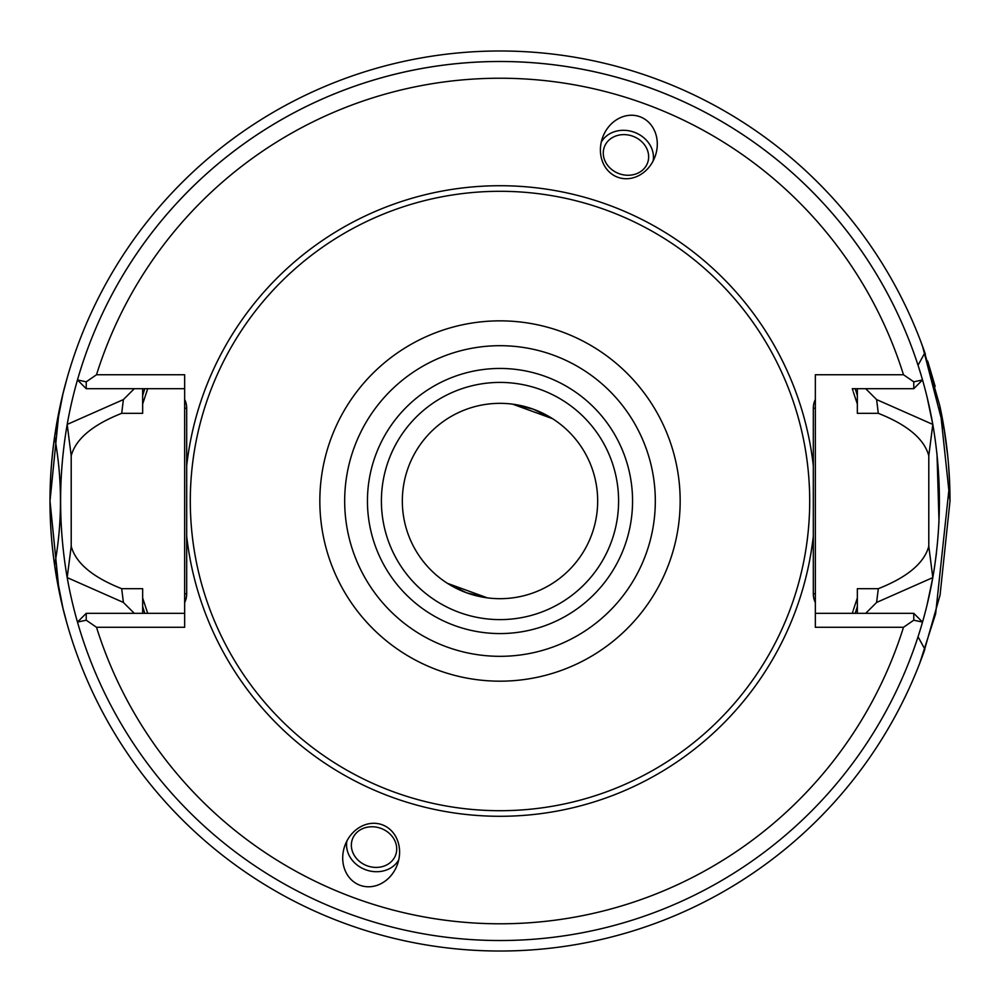 <?xml version="1.0" encoding="UTF-8"?>
<svg xmlns="http://www.w3.org/2000/svg" width="1000" height="1000" viewBox="0 0 1000 1000"><rect width="100%" height="100%" fill="white"/><g stroke="black" fill="none" stroke-linecap="round" stroke-linejoin="round"><path stroke-width="1.5" d="M918.037 365.238L924.887 352.788L920.763 341.45M923.525 348.925L939.85 405.975L950 501.012L940.062 595.087L923.812 652.275M927.038 605.062L932.812 577.6L876.612 602.438L878.3 588.7C907.45 577.163 924.275 563.013 928.787 546.25L932.812 577.6C941.587 526.538 941.587 475.475 932.812 424.425L927.038 396.95M934.312 568.575L936.388 553.538M939.025 522.2L937.013 454.025M923.538 653.05L919.575 663.675L924.887 649.237L918.037 636.788M67 378.475L62.975 393.738L54.612 436.7C62.425 479.575 62.425 522.45 54.612 565.312A450 450 0 0 0 924.887 649.237M924.887 352.788A450 450 0 0 0 54.612 565.312L62.975 608.288L67 623.538M59.05 590.812L50 501.012L59.062 590.862M50 501.012C50 430.012 67.787 376.7 67 378.475C67.787 376.7 50 430.012 50 501.012C50 572.013 67.787 625.325 67 623.538C67.787 625.325 50 572.013 50 501.012L59.062 411.163M919.575 663.688L935.625 613.85L949.638 482.987M949.638 482.962L948.512 464.487M944.475 430.775L922.5 346.112M920.163 339.862L919.762 338.85M919.65 338.537L919.925 339.275M921.375 343.075L925.4 354.25M927.7 361.1L935.163 386.388M943.838 426.838L947.8 456.55M949.513 480.112L949.95 494.062M134.3 613.337L123.387 602.438L67.188 577.6A439.538 439.538 0 0 0 77.475 622.087L86.225 620.2L96.512 627.288A422.788 422.788 0 0 0 903.487 627.288L815.35 627.288L815.35 408.225L815.35 602.625A20.175 20.175 0 0 1 813.312 593.8L813.312 408.225A20.175 20.175 0 0 1 815.35 399.4L815.35 374.738L903.487 374.738A422.788 422.788 0 0 0 96.512 374.738L86.225 381.825L77.475 379.938A439.538 439.538 0 0 1 922.525 379.938L913.775 381.825L903.487 374.738M186.688 408.225L184.65 408.225L184.65 593.8L184.65 399.4A20.175 20.175 0 0 1 186.688 408.225L186.688 593.8A20.175 20.175 0 0 1 184.65 602.625L184.65 627.288L96.512 627.288M466.587 592.8L447.413 583.325L487.375 597.863L466.587 592.8M533.413 409.225L552.587 418.7L512.625 404.162L533.413 409.225M632.775 136.2A23.025 19.938 -160 0 1 647.6 162.812A23.025 19.938 -160 0 1 619.138 173.675A23.025 19.938 -160 0 1 604.325 147.062A23.025 19.938 -160 0 1 632.775 136.2M367.225 865.825A23.025 19.938 20 0 1 352.4 839.212A23.025 19.938 20 0 1 380.863 828.35A23.025 19.938 20 0 1 395.675 854.963A23.025 19.938 20 0 1 367.225 865.825M601.275 142.088A27.912 24.162 -160 0 1 634.225 132.225A27.912 24.162 -160 0 1 653.125 160.963M639.875 116.713A32.225 27.912 110 0 1 655.075 156.537A32.225 27.912 110 0 1 617.837 177.275A32.225 27.912 110 0 1 602.625 137.438A32.225 27.912 110 0 1 639.875 116.713M398.725 859.925A27.912 24.162 20 0 1 365.775 869.8A27.912 24.162 20 0 1 346.875 841.062M360.125 885.312A32.225 27.912 -70 0 1 344.925 845.487A32.225 27.912 -70 0 1 382.163 824.75A32.225 27.912 -70 0 1 397.375 864.575A32.225 27.912 -70 0 1 360.125 885.312M77.475 622.087A439.538 439.538 0 0 0 932.812 577.6M903.487 627.288L913.775 620.2L922.525 622.087M913.775 620.2L913.775 613.337L815.35 613.337M913.775 613.337L922.337 621.9M96.512 374.738L184.65 374.738L184.65 399.4M86.225 381.825L86.225 388.688L184.65 388.688M86.225 388.688L77.663 380.125M815.35 399.4L815.35 408.225L813.312 408.225M815.35 593.8L813.312 593.8M853.425 609.725L857.35 597.975L857.35 588.7L878.3 588.7M876.612 602.438L865.7 613.337M857.35 613.337L857.35 597.975M147.7 613.337L142.65 597.975L142.65 613.337M853.025 611.025L852.3 613.337M853.025 391L852.3 388.688L853.025 388.688M865.7 388.688L876.612 399.588L878.3 413.325L857.35 413.325L857.35 388.688M876.612 399.588L932.812 424.425L928.787 455.775C924.275 439.012 907.45 424.862 878.3 413.325M852.3 388.688L913.775 388.688L922.337 380.125M853.425 392.3L857.35 404.05M142.65 388.688L142.65 404.05L147.7 388.688M932.812 424.425A439.538 439.538 0 0 0 67.188 424.425L123.387 399.588L134.3 388.688M913.775 388.688L913.775 381.825M928.8 455.775L928.787 546.25M184.65 602.625L184.65 593.8L186.688 593.8M146.575 609.725L146.975 611.025M123.387 602.438L121.7 588.7L142.65 588.7L142.65 597.975M71.213 546.25L71.2 455.775L67.188 424.425C58.412 475.475 58.412 526.538 67.188 577.6L71.213 546.25C75.725 563.013 92.55 577.163 121.7 588.7M184.65 613.337L86.225 613.337L77.663 621.9M142.65 404.05L142.65 413.325L121.7 413.325L123.387 399.588M121.7 413.325C92.55 424.862 75.725 439.012 71.213 455.775M146.975 391L146.575 392.3M86.225 613.337L86.225 620.2M500 382.413A118.6 118.6 0 0 0 381.4 501.012A118.6 118.6 0 0 0 500 619.612A118.6 118.6 0 0 0 618.6 501.012A118.6 118.6 0 0 0 500 382.413M500 403.338A97.675 97.675 0 0 0 415.412 549.85A97.675 97.675 0 0 0 584.587 549.85A97.675 97.675 0 0 0 500 403.338M950 501.012A450 450 0 0 0 940.037 406.85A450 450 0 0 1 950 501.012M500 191.3A309.713 309.713 0 0 0 231.788 655.863A309.713 309.713 0 0 0 768.213 655.863A309.713 309.713 0 0 0 500 191.3M54.612 436.7A450 450 0 0 0 54.612 565.312M186.688 536.237A315.287 315.287 0 0 0 813.312 536.237M813.312 465.775A315.287 315.287 0 0 0 186.688 465.775M142.65 606.375A372.562 372.562 0 0 0 144.775 613.337M855.225 613.337A372.562 372.562 0 0 0 857.35 606.375M857.35 395.65A372.562 372.562 0 0 0 855.225 388.688M144.775 388.688A372.562 372.562 0 0 0 142.65 395.65M655.312 501.012A155.312 155.312 0 0 0 422.337 366.5A155.312 155.312 0 0 0 422.337 635.513A155.312 155.312 0 0 0 655.312 501.012M680.163 501.012A180.162 180.162 0 0 0 500 320.85A180.162 180.162 0 0 0 319.837 501.012A180.162 180.162 0 0 0 500 681.175A180.162 180.162 0 0 0 680.163 501.012M632.562 501.012A132.562 132.562 0 0 0 433.725 386.213A132.562 132.562 0 0 0 433.725 615.812A132.562 132.562 0 0 0 632.562 501.012"/></g></svg>
